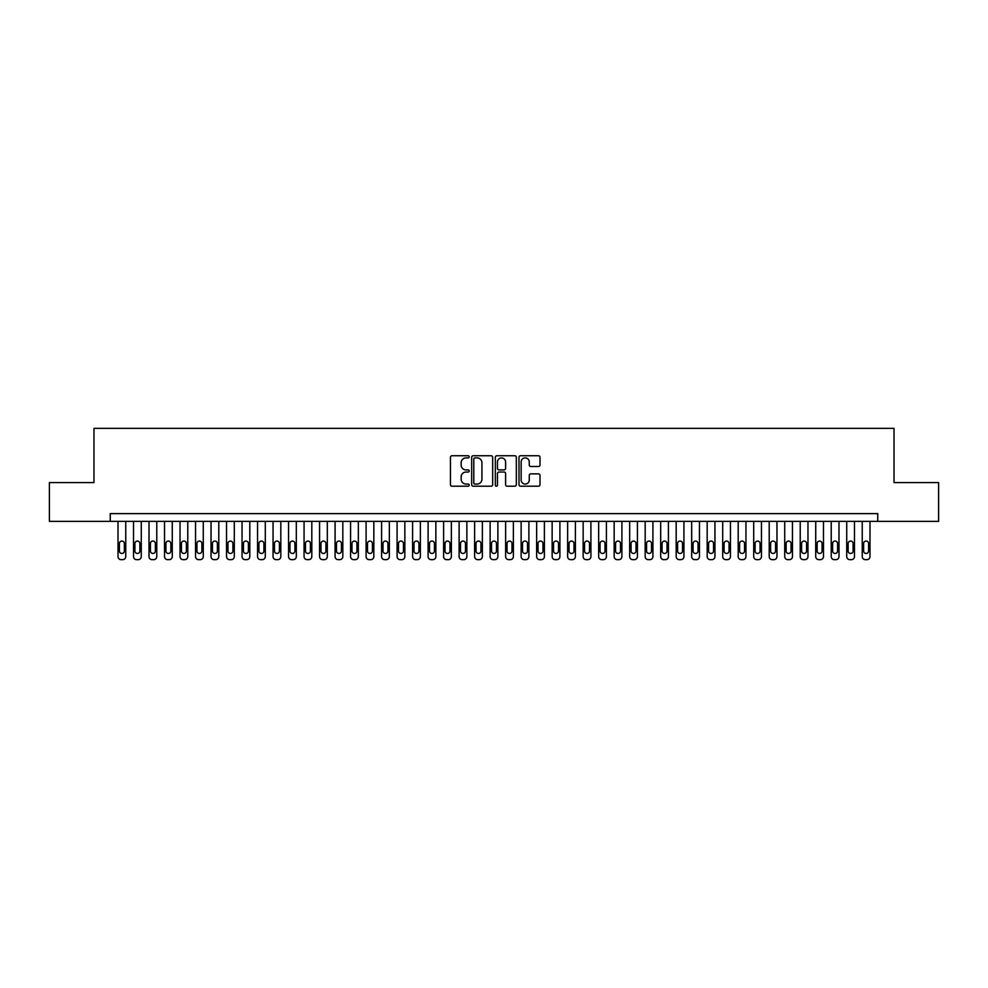 <?xml version="1.0" encoding="UTF-8"?>
<svg xmlns="http://www.w3.org/2000/svg" width="988" height="988" viewBox="0 0 988 988"><rect width="100%" height="100%" fill="white"/><g stroke="black" fill="none" stroke-linecap="round" stroke-linejoin="round"><path stroke-width="1.48" d="M469.189 456.827A1.062 1.062 0 0 0 468.127 455.752L451.961 455.752A1.519 1.519 0 0 0 450.442 457.283L450.442 484.676A1.519 1.519 0 0 0 451.961 486.195L468.127 486.195A1.062 1.062 0 0 0 469.189 485.133A1.062 1.062 0 0 0 468.127 484.058L466.04 484.058A4.866 4.866 0 0 1 461.161 479.192L461.161 476.908A4.866 4.866 0 0 1 466.04 472.042L468.127 472.042A1.062 1.062 0 0 0 469.189 470.98A1.062 1.062 0 0 0 468.127 469.905L466.04 469.905A4.866 4.866 0 0 1 461.161 465.039L461.161 462.755A4.866 4.866 0 0 1 466.04 457.889L468.127 457.889A1.062 1.062 0 0 0 469.189 456.827M538.472 466.484A1.519 1.519 0 0 0 540.004 464.965L540.004 457.283A1.519 1.519 0 0 0 538.472 455.752L520.515 455.752A1.519 1.519 0 0 0 518.996 457.283L518.996 484.676A1.519 1.519 0 0 0 520.515 486.195L538.472 486.195A1.519 1.519 0 0 0 540.004 484.676L540.004 475.389A1.519 1.519 0 0 0 538.472 473.87L530.791 473.87A1.519 1.519 0 0 0 529.272 475.389L529.272 479.995A4.075 4.075 0 0 1 525.196 484.058A4.075 4.075 0 0 1 521.133 479.995L521.133 461.964A4.075 4.075 0 0 1 525.196 457.889A4.075 4.075 0 0 1 529.272 461.964L529.272 464.965A1.519 1.519 0 0 0 530.791 466.484L538.472 466.484M110.261 521.368L49.4 521.368L49.4 482.601L93.971 482.601L93.971 428.335L894.029 428.335L894.029 482.601L938.6 482.601L938.6 521.368L877.739 521.368L877.739 513.612L110.261 513.612L110.261 521.368L877.739 521.368M492.666 457.283A1.519 1.519 0 0 0 491.147 455.752L473.19 455.752A1.519 1.519 0 0 0 471.671 457.283L471.671 484.676A1.519 1.519 0 0 0 473.19 486.195L491.147 486.195A1.519 1.519 0 0 0 492.666 484.676L492.666 457.283M496.853 455.752L514.81 455.752A1.519 1.519 0 0 1 516.329 457.283L516.329 484.676A1.519 1.519 0 0 1 514.81 486.195L507.128 486.195A1.519 1.519 0 0 1 505.609 484.676L505.609 473.561A1.519 1.519 0 0 0 504.078 472.042L498.989 472.042A1.519 1.519 0 0 0 497.458 473.561L497.458 485.133A1.062 1.062 0 0 1 496.396 486.195A1.062 1.062 0 0 1 495.334 485.133L495.334 457.283A1.519 1.519 0 0 1 496.853 455.752M474.858 457.889A1.062 1.062 0 0 0 473.795 458.951L473.795 482.996A1.062 1.062 0 0 0 474.858 484.058L477.068 484.058A4.866 4.866 0 0 0 481.934 479.192L481.934 462.755A4.866 4.866 0 0 0 477.068 457.889L474.858 457.889M505.609 462.038A4.075 4.075 0 0 0 501.534 457.963A4.075 4.075 0 0 0 497.458 462.038L497.458 468.386A1.519 1.519 0 0 0 498.989 469.905L504.078 469.905A1.519 1.519 0 0 0 505.609 468.386L505.609 462.038M125.76 521.368L125.76 556.565A3.1 3.1 90 0 1 122.66 559.665L121.104 559.665A3.1 3.1 90 0 1 118.004 556.565L118.004 521.368M124.365 550.983L124.365 543.536A2.482 2.482 90 0 0 121.882 541.054A2.482 2.482 90 0 0 119.4 543.536L119.4 550.983A2.482 2.482 90 0 0 121.882 553.465A2.482 2.482 90 0 0 124.365 550.983M141.272 521.368L141.272 556.565A3.1 3.1 90 0 1 138.159 559.665L136.616 559.665A3.1 3.1 90 0 1 133.516 556.565L133.516 521.368M139.876 550.983L139.876 543.536A2.482 2.482 90 0 0 137.394 541.054A2.482 2.482 90 0 0 134.911 543.536L134.911 550.983A2.482 2.482 90 0 0 137.394 553.465A2.482 2.482 90 0 0 139.876 550.983M156.771 521.368L156.771 556.565A3.1 3.1 90 0 1 153.671 559.665L152.115 559.665A3.1 3.1 90 0 1 149.015 556.565L149.015 521.368M155.375 550.983L155.375 543.536A2.482 2.482 90 0 0 152.893 541.054A2.482 2.482 90 0 0 150.411 543.536L150.411 550.983A2.482 2.482 90 0 0 152.893 553.465A2.482 2.482 90 0 0 155.375 550.983M172.27 521.368L172.27 556.565A3.1 3.1 90 0 1 169.17 559.665L167.627 559.665A3.1 3.1 90 0 1 164.527 556.565L164.527 521.368M170.875 550.983L170.875 543.536A2.482 2.482 90 0 0 168.405 541.054A2.482 2.482 90 0 0 165.922 543.536L165.922 550.983A2.482 2.482 90 0 0 168.405 553.465A2.482 2.482 90 0 0 170.875 550.983M187.782 521.368L187.782 556.565A3.1 3.1 90 0 1 184.682 559.665L183.126 559.665A3.1 3.1 90 0 1 180.026 556.565L180.026 521.368M186.386 550.983L186.386 543.536A2.482 2.482 90 0 0 183.904 541.054A2.482 2.482 90 0 0 181.422 543.536L181.422 550.983A2.482 2.482 90 0 0 183.904 553.465A2.482 2.482 90 0 0 186.386 550.983M203.281 521.368L203.281 556.565A3.1 3.1 90 0 1 200.181 559.665L198.637 559.665A3.1 3.1 90 0 1 195.538 556.565L195.538 521.368M201.885 550.983L201.885 543.536A2.482 2.482 90 0 0 199.403 541.054A2.482 2.482 90 0 0 196.933 543.536L196.933 550.983A2.482 2.482 90 0 0 199.403 553.465A2.482 2.482 90 0 0 201.885 550.983M218.793 521.368L218.793 556.565A3.1 3.1 90 0 1 215.693 559.665L214.137 559.665A3.1 3.1 90 0 1 211.037 556.565L211.037 521.368M217.397 550.983L217.397 543.536A2.482 2.482 90 0 0 214.915 541.054A2.482 2.482 90 0 0 212.432 543.536L212.432 550.983A2.482 2.482 90 0 0 214.915 553.465A2.482 2.482 90 0 0 217.397 550.983M234.292 521.368L234.292 556.565A3.1 3.1 90 0 1 231.192 559.665L229.648 559.665A3.1 3.1 90 0 1 226.548 556.565L226.548 521.368M232.896 550.983L232.896 543.536A2.482 2.482 90 0 0 230.414 541.054A2.482 2.482 90 0 0 227.932 543.536L227.932 550.983A2.482 2.482 90 0 0 230.414 553.465A2.482 2.482 90 0 0 232.896 550.983M249.803 521.368L249.803 556.565A3.1 3.1 90 0 1 246.704 559.665L245.148 559.665A3.1 3.1 90 0 1 242.048 556.565L242.048 521.368M248.408 550.983L248.408 543.536A2.482 2.482 90 0 0 245.926 541.054A2.482 2.482 90 0 0 243.443 543.536L243.443 550.983A2.482 2.482 90 0 0 245.926 553.465A2.482 2.482 90 0 0 248.408 550.983M265.303 521.368L265.303 556.565A3.1 3.1 90 0 1 262.203 559.665L260.647 559.665A3.1 3.1 90 0 1 257.547 556.565L257.547 521.368M263.907 550.983L263.907 543.536A2.482 2.482 90 0 0 261.425 541.054A2.482 2.482 90 0 0 258.942 543.536L258.942 550.983A2.482 2.482 90 0 0 261.425 553.465A2.482 2.482 90 0 0 263.907 550.983M280.814 521.368L280.814 556.565A3.1 3.1 90 0 1 277.702 559.665L276.158 559.665A3.1 3.1 90 0 1 273.059 556.565L273.059 521.368M279.419 550.983L279.419 543.536A2.482 2.482 90 0 0 276.936 541.054A2.482 2.482 90 0 0 274.454 543.536L274.454 550.983A2.482 2.482 90 0 0 276.936 553.465A2.482 2.482 90 0 0 279.419 550.983M296.314 521.368L296.314 556.565A3.1 3.1 90 0 1 293.214 559.665L291.658 559.665A3.1 3.1 90 0 1 288.558 556.565L288.558 521.368M294.918 550.983L294.918 543.536A2.482 2.482 90 0 0 292.436 541.054A2.482 2.482 90 0 0 289.953 543.536L289.953 550.983A2.482 2.482 90 0 0 292.436 553.465A2.482 2.482 90 0 0 294.918 550.983M311.813 521.368L311.813 556.565A3.1 3.1 90 0 1 308.713 559.665L307.169 559.665A3.1 3.1 90 0 1 304.069 556.565L304.069 521.368M310.417 550.983L310.417 543.536A2.482 2.482 90 0 0 307.947 541.054A2.482 2.482 90 0 0 305.465 543.536L305.465 550.983A2.482 2.482 90 0 0 307.947 553.465A2.482 2.482 90 0 0 310.417 550.983M327.324 521.368L327.324 556.565A3.1 3.1 90 0 1 324.225 559.665L322.668 559.665A3.1 3.1 90 0 1 319.569 556.565L319.569 521.368M325.929 550.983L325.929 543.536A2.482 2.482 90 0 0 323.447 541.054A2.482 2.482 90 0 0 320.964 543.536L320.964 550.983A2.482 2.482 90 0 0 323.447 553.465A2.482 2.482 90 0 0 325.929 550.983M342.824 521.368L342.824 556.565A3.1 3.1 90 0 1 339.724 559.665L338.18 559.665A3.1 3.1 90 0 1 335.08 556.565L335.08 521.368M341.428 550.983L341.428 543.536A2.482 2.482 90 0 0 338.958 541.054A2.482 2.482 90 0 0 336.476 543.536L336.476 550.983A2.482 2.482 90 0 0 338.958 553.465A2.482 2.482 90 0 0 341.428 550.983M358.335 521.368L358.335 556.565A3.1 3.1 90 0 1 355.235 559.665L353.679 559.665A3.1 3.1 90 0 1 350.579 556.565L350.579 521.368M356.94 550.983L356.94 543.536A2.482 2.482 90 0 0 354.457 541.054A2.482 2.482 90 0 0 351.975 543.536L351.975 550.983A2.482 2.482 90 0 0 354.457 553.465A2.482 2.482 90 0 0 356.94 550.983M373.834 521.368L373.834 556.565A3.1 3.1 90 0 1 370.735 559.665L369.191 559.665A3.1 3.1 90 0 1 366.091 556.565L366.091 521.368M372.439 550.983L372.439 543.536A2.482 2.482 90 0 0 369.957 541.054A2.482 2.482 90 0 0 367.487 543.536L367.487 550.983A2.482 2.482 90 0 0 369.957 553.465A2.482 2.482 90 0 0 372.439 550.983M389.346 521.368L389.346 556.565A3.1 3.1 90 0 1 386.246 559.665L384.69 559.665A3.1 3.1 90 0 1 381.59 556.565L381.59 521.368M387.951 550.983L387.951 543.536A2.482 2.482 90 0 0 385.468 541.054A2.482 2.482 90 0 0 382.986 543.536L382.986 550.983A2.482 2.482 90 0 0 385.468 553.465A2.482 2.482 90 0 0 387.951 550.983M404.845 521.368L404.845 556.565A3.1 3.1 90 0 1 401.746 559.665L400.202 559.665A3.1 3.1 90 0 1 397.09 556.565L397.09 521.368M403.45 550.983L403.45 543.536A2.482 2.482 90 0 0 400.967 541.054A2.482 2.482 90 0 0 398.485 543.536L398.485 550.983A2.482 2.482 90 0 0 400.967 553.465A2.482 2.482 90 0 0 403.45 550.983M420.357 521.368L420.357 556.565A3.1 3.1 90 0 1 417.257 559.665L415.701 559.665A3.1 3.1 90 0 1 412.601 556.565L412.601 521.368M418.961 550.983L418.961 543.536A2.482 2.482 90 0 0 416.479 541.054A2.482 2.482 90 0 0 413.997 543.536L413.997 550.983A2.482 2.482 90 0 0 416.479 553.465A2.482 2.482 90 0 0 418.961 550.983M435.856 521.368L435.856 556.565A3.1 3.1 90 0 1 432.756 559.665L431.2 559.665A3.1 3.1 90 0 1 428.1 556.565L428.1 521.368M434.461 550.983L434.461 543.536A2.482 2.482 90 0 0 431.978 541.054A2.482 2.482 90 0 0 429.496 543.536L429.496 550.983A2.482 2.482 90 0 0 431.978 553.465A2.482 2.482 90 0 0 434.461 550.983M451.368 521.368L451.368 556.565A3.1 3.1 90 0 1 448.256 559.665L446.712 559.665A3.1 3.1 90 0 1 443.612 556.565L443.612 521.368M449.972 550.983L449.972 543.536A2.482 2.482 90 0 0 447.49 541.054A2.482 2.482 90 0 0 445.008 543.536L445.008 550.983A2.482 2.482 90 0 0 447.49 553.465A2.482 2.482 90 0 0 449.972 550.983M466.867 521.368L466.867 556.565A3.1 3.1 90 0 1 463.767 559.665L462.211 559.665A3.1 3.1 90 0 1 459.111 556.565L459.111 521.368M465.471 550.983L465.471 543.536A2.482 2.482 90 0 0 462.989 541.054A2.482 2.482 90 0 0 460.507 543.536L460.507 550.983A2.482 2.482 90 0 0 462.989 553.465A2.482 2.482 90 0 0 465.471 550.983M482.366 521.368L482.366 556.565A3.1 3.1 90 0 1 479.266 559.665L477.723 559.665A3.1 3.1 90 0 1 474.623 556.565L474.623 521.368M480.971 550.983L480.971 543.536A2.482 2.482 90 0 0 478.501 541.054A2.482 2.482 90 0 0 476.018 543.536L476.018 550.983A2.482 2.482 90 0 0 478.501 553.465A2.482 2.482 90 0 0 480.971 550.983M497.878 521.368L497.878 556.565A3.1 3.1 90 0 1 494.778 559.665L493.222 559.665A3.1 3.1 90 0 1 490.122 556.565L490.122 521.368M496.482 550.983L496.482 543.536A2.482 2.482 90 0 0 494 541.054A2.482 2.482 90 0 0 491.518 543.536L491.518 550.983A2.482 2.482 90 0 0 494 553.465A2.482 2.482 90 0 0 496.482 550.983M513.377 521.368L513.377 556.565A3.1 3.1 90 0 1 510.277 559.665L508.734 559.665A3.1 3.1 90 0 1 505.634 556.565L505.634 521.368M511.982 550.983L511.982 543.536A2.482 2.482 90 0 0 509.499 541.054A2.482 2.482 90 0 0 507.029 543.536L507.029 550.983A2.482 2.482 90 0 0 509.499 553.465A2.482 2.482 90 0 0 511.982 550.983M528.889 521.368L528.889 556.565A3.1 3.1 90 0 1 525.789 559.665L524.233 559.665A3.1 3.1 90 0 1 521.133 556.565L521.133 521.368M527.493 550.983L527.493 543.536A2.482 2.482 90 0 0 525.011 541.054A2.482 2.482 90 0 0 522.529 543.536L522.529 550.983A2.482 2.482 90 0 0 525.011 553.465A2.482 2.482 90 0 0 527.493 550.983M544.388 521.368L544.388 556.565A3.1 3.1 90 0 1 541.288 559.665L539.744 559.665A3.1 3.1 90 0 1 536.632 556.565L536.632 521.368M542.992 550.983L542.992 543.536A2.482 2.482 90 0 0 540.51 541.054A2.482 2.482 90 0 0 538.028 543.536L538.028 550.983A2.482 2.482 90 0 0 540.51 553.465A2.482 2.482 90 0 0 542.992 550.983M559.9 521.368L559.9 556.565A3.1 3.1 90 0 1 556.8 559.665L555.244 559.665A3.1 3.1 90 0 1 552.144 556.565L552.144 521.368M558.504 550.983L558.504 543.536A2.482 2.482 90 0 0 556.022 541.054A2.482 2.482 90 0 0 553.539 543.536L553.539 550.983A2.482 2.482 90 0 0 556.022 553.465A2.482 2.482 90 0 0 558.504 550.983M575.399 521.368L575.399 556.565A3.1 3.1 90 0 1 572.299 559.665L570.743 559.665A3.1 3.1 90 0 1 567.643 556.565L567.643 521.368M574.003 550.983L574.003 543.536A2.482 2.482 90 0 0 571.521 541.054A2.482 2.482 90 0 0 569.039 543.536L569.039 550.983A2.482 2.482 90 0 0 571.521 553.465A2.482 2.482 90 0 0 574.003 550.983M590.91 521.368L590.91 556.565A3.1 3.1 90 0 1 587.798 559.665L586.255 559.665A3.1 3.1 90 0 1 583.155 556.565L583.155 521.368M589.515 550.983L589.515 543.536A2.482 2.482 90 0 0 587.033 541.054A2.482 2.482 90 0 0 584.55 543.536L584.55 550.983A2.482 2.482 90 0 0 587.033 553.465A2.482 2.482 90 0 0 589.515 550.983M606.41 521.368L606.41 556.565A3.1 3.1 90 0 1 603.31 559.665L601.754 559.665A3.1 3.1 90 0 1 598.654 556.565L598.654 521.368M605.014 550.983L605.014 543.536A2.482 2.482 90 0 0 602.532 541.054A2.482 2.482 90 0 0 600.049 543.536L600.049 550.983A2.482 2.482 90 0 0 602.532 553.465A2.482 2.482 90 0 0 605.014 550.983M621.909 521.368L621.909 556.565A3.1 3.1 90 0 1 618.809 559.665L617.265 559.665A3.1 3.1 90 0 1 614.166 556.565L614.166 521.368M620.513 550.983L620.513 543.536A2.482 2.482 90 0 0 618.043 541.054A2.482 2.482 90 0 0 615.561 543.536L615.561 550.983A2.482 2.482 90 0 0 618.043 553.465A2.482 2.482 90 0 0 620.513 550.983M637.421 521.368L637.421 556.565A3.1 3.1 90 0 1 634.321 559.665L632.765 559.665A3.1 3.1 90 0 1 629.665 556.565L629.665 521.368M636.025 550.983L636.025 543.536A2.482 2.482 90 0 0 633.543 541.054A2.482 2.482 90 0 0 631.06 543.536L631.06 550.983A2.482 2.482 90 0 0 633.543 553.465A2.482 2.482 90 0 0 636.025 550.983M652.92 521.368L652.92 556.565A3.1 3.1 90 0 1 649.82 559.665L648.276 559.665A3.1 3.1 90 0 1 645.176 556.565L645.176 521.368M651.524 550.983L651.524 543.536A2.482 2.482 90 0 0 649.042 541.054A2.482 2.482 90 0 0 646.572 543.536L646.572 550.983A2.482 2.482 90 0 0 649.042 553.465A2.482 2.482 90 0 0 651.524 550.983M668.431 521.368L668.431 556.565A3.1 3.1 90 0 1 665.332 559.665L663.775 559.665A3.1 3.1 90 0 1 660.676 556.565L660.676 521.368M667.036 550.983L667.036 543.536A2.482 2.482 90 0 0 664.554 541.054A2.482 2.482 90 0 0 662.071 543.536L662.071 550.983A2.482 2.482 90 0 0 664.554 553.465A2.482 2.482 90 0 0 667.036 550.983M683.931 521.368L683.931 556.565A3.1 3.1 90 0 1 680.831 559.665L679.287 559.665A3.1 3.1 90 0 1 676.187 556.565L676.187 521.368M682.535 550.983L682.535 543.536A2.482 2.482 90 0 0 680.053 541.054A2.482 2.482 90 0 0 677.583 543.536L677.583 550.983A2.482 2.482 90 0 0 680.053 553.465A2.482 2.482 90 0 0 682.535 550.983M699.442 521.368L699.442 556.565A3.1 3.1 90 0 1 696.342 559.665L694.786 559.665A3.1 3.1 90 0 1 691.686 556.565L691.686 521.368M698.047 550.983L698.047 543.536A2.482 2.482 90 0 0 695.564 541.054A2.482 2.482 90 0 0 693.082 543.536L693.082 550.983A2.482 2.482 90 0 0 695.564 553.465A2.482 2.482 90 0 0 698.047 550.983M714.942 521.368L714.942 556.565A3.1 3.1 90 0 1 711.842 559.665L710.298 559.665A3.1 3.1 90 0 1 707.186 556.565L707.186 521.368M713.546 550.983L713.546 543.536A2.482 2.482 90 0 0 711.064 541.054A2.482 2.482 90 0 0 708.581 543.536L708.581 550.983A2.482 2.482 90 0 0 711.064 553.465A2.482 2.482 90 0 0 713.546 550.983M730.453 521.368L730.453 556.565A3.1 3.1 90 0 1 727.353 559.665L725.797 559.665A3.1 3.1 90 0 1 722.697 556.565L722.697 521.368M729.058 550.983L729.058 543.536A2.482 2.482 90 0 0 726.575 541.054A2.482 2.482 90 0 0 724.093 543.536L724.093 550.983A2.482 2.482 90 0 0 726.575 553.465A2.482 2.482 90 0 0 729.058 550.983M745.952 521.368L745.952 556.565A3.1 3.1 90 0 1 742.853 559.665L741.296 559.665A3.1 3.1 90 0 1 738.197 556.565L738.197 521.368M744.557 550.983L744.557 543.536A2.482 2.482 90 0 0 742.074 541.054A2.482 2.482 90 0 0 739.592 543.536L739.592 550.983A2.482 2.482 90 0 0 742.074 553.465A2.482 2.482 90 0 0 744.557 550.983M761.452 521.368L761.452 556.565A3.1 3.1 90 0 1 758.352 559.665L756.808 559.665A3.1 3.1 90 0 1 753.708 556.565L753.708 521.368M760.068 550.983L760.068 543.536A2.482 2.482 90 0 0 757.586 541.054A2.482 2.482 90 0 0 755.104 543.536L755.104 550.983A2.482 2.482 90 0 0 757.586 553.465A2.482 2.482 90 0 0 760.068 550.983M776.963 521.368L776.963 556.565A3.1 3.1 90 0 1 773.863 559.665L772.307 559.665A3.1 3.1 90 0 1 769.207 556.565L769.207 521.368M775.568 550.983L775.568 543.536A2.482 2.482 90 0 0 773.085 541.054A2.482 2.482 90 0 0 770.603 543.536L770.603 550.983A2.482 2.482 90 0 0 773.085 553.465A2.482 2.482 90 0 0 775.568 550.983M792.462 521.368L792.462 556.565A3.1 3.1 90 0 1 789.363 559.665L787.819 559.665A3.1 3.1 90 0 1 784.719 556.565L784.719 521.368M791.067 550.983L791.067 543.536A2.482 2.482 90 0 0 788.597 541.054A2.482 2.482 90 0 0 786.115 543.536L786.115 550.983A2.482 2.482 90 0 0 788.597 553.465A2.482 2.482 90 0 0 791.067 550.983M807.974 521.368L807.974 556.565A3.1 3.1 90 0 1 804.874 559.665L803.318 559.665A3.1 3.1 90 0 1 800.218 556.565L800.218 521.368M806.579 550.983L806.579 543.536A2.482 2.482 90 0 0 804.096 541.054A2.482 2.482 90 0 0 801.614 543.536L801.614 550.983A2.482 2.482 90 0 0 804.096 553.465A2.482 2.482 90 0 0 806.579 550.983M823.473 521.368L823.473 556.565A3.1 3.1 90 0 1 820.373 559.665L818.83 559.665A3.1 3.1 90 0 1 815.73 556.565L815.73 521.368M822.078 550.983L822.078 543.536A2.482 2.482 90 0 0 819.595 541.054A2.482 2.482 90 0 0 817.125 543.536L817.125 550.983A2.482 2.482 90 0 0 819.595 553.465A2.482 2.482 90 0 0 822.078 550.983M838.985 521.368L838.985 556.565A3.1 3.1 90 0 1 835.885 559.665L834.329 559.665A3.1 3.1 90 0 1 831.229 556.565L831.229 521.368M837.589 550.983L837.589 543.536A2.482 2.482 90 0 0 835.107 541.054A2.482 2.482 90 0 0 832.625 543.536L832.625 550.983A2.482 2.482 90 0 0 835.107 553.465A2.482 2.482 90 0 0 837.589 550.983M854.484 521.368L854.484 556.565A3.1 3.1 90 0 1 851.384 559.665L849.841 559.665A3.1 3.1 90 0 1 846.728 556.565L846.728 521.368M853.089 550.983L853.089 543.536A2.482 2.482 90 0 0 850.606 541.054A2.482 2.482 90 0 0 848.124 543.536L848.124 550.983A2.482 2.482 90 0 0 850.606 553.465A2.482 2.482 90 0 0 853.089 550.983M869.996 521.368L869.996 556.565A3.1 3.1 90 0 1 866.896 559.665L865.34 559.665A3.1 3.1 90 0 1 862.24 556.565L862.24 521.368M868.6 550.983L868.6 543.536A2.482 2.482 90 0 0 866.118 541.054A2.482 2.482 90 0 0 863.635 543.536L863.635 550.983A2.482 2.482 90 0 0 866.118 553.465A2.482 2.482 90 0 0 868.6 550.983"/></g></svg>
